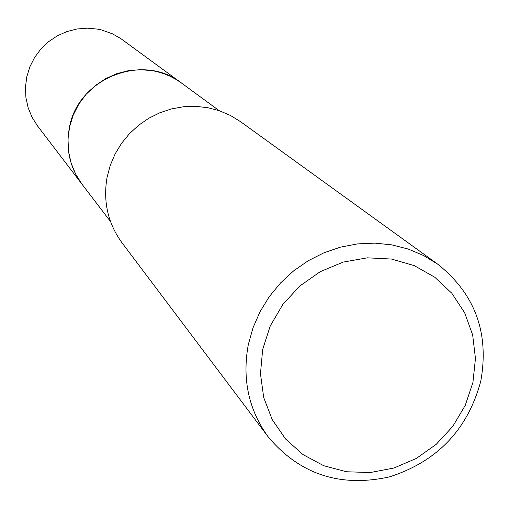 <?xml version="1.0" encoding="UTF-8"?>
<svg xmlns="http://www.w3.org/2000/svg" width="509" height="509" viewBox="0 0 509 509"><rect width="100%" height="100%" fill="white"/><g stroke="black" fill="none" stroke-linecap="round" stroke-linejoin="round"><path stroke-width="0.76" d="M82.808 185.251L82.102 184.341C70 167.855 65.699 149.334 69.199 128.771C76.865 78.609 142.603 52.077 181.471 83.024L219.194 110.676M82.604 184.983C70.121 168.384 65.655 149.646 69.199 128.771C76.891 78.259 143.373 51.873 182.114 83.501M480.782 381.139C467.701 429.679 437.186 461.612 389.245 476.939C340.152 487.66 299.852 474.375 268.338 437.078C248.659 409.942 241.979 379.135 248.297 344.676L252.998 327.828L260.048 311.693L269.312 296.607L280.593 282.902L293.648 270.864L308.2 260.761L323.94 252.788L340.521 247.126L357.598 243.887L374.802 243.124L391.771 244.854L408.154 249.028L423.603 255.537L437.81 264.247C475.056 293.954 489.378 332.918 480.782 381.139M268.338 437.078L121.988 242.755C107.857 223.266 102.901 201.367 107.119 177.056L110.307 165.19L115.168 153.845L121.587 143.277L129.445 133.689L138.563 125.303L148.762 118.279L159.813 112.782L171.495 108.907L183.545 106.75L195.723 106.336L207.767 107.685L219.43 110.752L230.462 115.473L240.649 121.746L437.81 264.247M472.931 382.386L465.245 405.374L452.794 426.377L436.188 444.37L416.235 458.488L393.89 468.038L370.247 472.543L346.444 471.754L323.66 465.69L303.027 454.607L285.594 439.025L272.251 419.696L263.719 397.567L260.462 373.752L262.669 349.454L270.266 325.932L282.87 304.401L299.846 285.982L320.307 271.634L343.193 262.09L367.313 257.828L391.427 259.043L414.301 265.641L434.775 277.252L451.839 293.26L464.672 312.819L472.664 334.947L475.451 358.521L472.931 382.386M181.465 83.012L175.866 79.315L169.93 76.178L163.694 73.633L157.23 71.699L152.821 70.757L140.713 69.65L128.529 70.643L116.644 73.716L105.414 78.774L95.164 85.671L86.218 94.203L78.831 104.11L73.232 115.104L69.587 126.843L67.996 138.982L68.505 151.154L71.088 163.007L75.669 174.173L82.102 184.341L37.641 126.086L32.105 117.363L28.16 107.781L25.914 97.639L25.45 87.224L26.78 76.846L29.866 66.819L34.618 57.441L40.898 48.998L48.527 41.732L57.262 35.865L66.851 31.571L77.005 28.981L87.421 28.167L97.785 29.14L101.565 29.955L112.444 33.823L120.779 38.589L182.387 83.699M82.121 184.347L110.504 221.523"/></g></svg>
